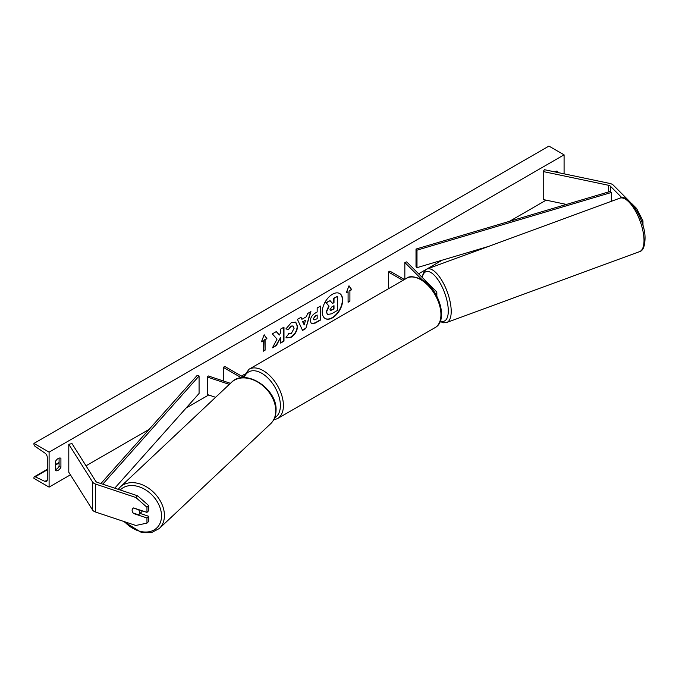 <?xml version="1.0" encoding="UTF-8"?>
<svg xmlns="http://www.w3.org/2000/svg" width="679" height="679" viewBox="0 0 679 679"><rect width="100%" height="100%" fill="white"/><g stroke="black" fill="none" stroke-linecap="round" stroke-linejoin="round"><path stroke-width="1.02" d="M628.89 200.755L613.307 185.163A6.858 3.955 0 0 0 612.212 184.34A6.858 3.955 0 0 0 609.708 183.423L544.388 169.699L543.217 171.558L543.217 199.541L566.447 204.421M621.956 197.776L610.336 186.148A3.429 1.978 0 0 0 609.793 185.74A3.429 1.978 0 0 0 608.537 185.282L543.217 171.558M635.544 208.733L636.546 208.402L642.971 220.887L642.971 225.725M642.971 220.887L641.579 221.354M636.546 208.402L631.962 203.819M133.89 513.248L133.602 513.536A4.286 3.03 45 0 1 132.116 510.243A4.286 3.03 45 0 1 132.804 508.452A4.286 3.03 45 0 1 133.602 507.934L146.961 512.39L146.961 507.255L148.676 505.541L148.676 510.676L146.961 512.39M148.676 505.541L137.54 495.772L135.825 497.486L95.578 484.068A6.858 3.955 180 0 1 94.16 483.44A6.858 3.955 180 0 1 92.565 481.997L68.791 444.278L68.791 472.261L92.565 509.98A6.858 3.955 180 0 0 94.16 511.423A6.858 3.955 180 0 0 95.578 512.051L135.825 525.47L146.961 523.119L146.961 517.984L133.602 513.536M137.54 495.772L97.292 482.353A3.429 1.978 180 0 1 96.579 482.039A3.429 1.978 180 0 1 95.781 481.318L72.008 443.608L68.791 444.278M146.961 523.119L148.676 521.404L148.676 516.269L140.044 513.4M148.676 516.269L146.961 517.984M135.825 497.486L146.961 507.255M230.453 383.329L208.334 375.962L207.265 377.032L207.265 394.516L215.599 397.3M229.332 384.382L207.265 377.032M244.185 377.643L224.8 366.456L223.281 367.331L241.427 377.804M223.281 367.331L223.281 380.944M435.943 294.499A5.143 2.971 0 0 0 436.843 292.819A5.143 2.971 0 0 0 436.147 291.342L406.696 261.882L404.845 262.501L404.845 279.281M422.041 279.697L404.845 262.501M388.38 288.787L388.38 272.007L389.89 271.133L404.421 279.519M388.38 272.007L402.91 280.393M332.464 317.84A14.446 8.343 120 0 0 341.902 305.109A14.446 8.343 120 0 0 339.687 293.532A14.446 8.343 120 0 0 332.464 294.245A14.446 8.343 120 0 0 323.017 306.976A14.446 8.343 120 0 0 325.233 318.553A14.446 8.343 120 0 0 332.464 317.84M325.088 318.468A14.446 8.343 120 0 0 332.158 317.67A14.446 8.343 120 0 0 341.554 305.075A14.446 8.343 120 0 0 339.534 293.447M55.457 461.423A5.356 3.089 -60 0 1 58.182 458.512A5.356 3.089 -60 0 1 60.864 458.24A5.356 3.089 -60 0 1 60.915 458.274L60.915 467.364A5.356 3.089 -60 0 1 55.508 470.547A5.356 3.089 -60 0 1 55.457 470.513L55.457 461.423M557.722 172.5L557.722 171.447A5.356 3.089 120 0 0 557.671 171.414A5.356 3.089 120 0 0 554.989 171.677A5.356 3.089 120 0 0 554.701 171.863M288.541 333.61L291.189 333.72L294.083 328.356L293.141 326.039L291.189 326.243L288.456 329.527L285.927 328.908L291.291 322.644L295.747 322.16L297.538 326.319C297.249 330.953 295.119 334.603 291.155 337.276L286.708 337.87L286.012 337.327L288.787 333.805M310.295 321.031L310.295 320.989C310.524 317.526 312.264 314.844 315.506 312.943L317.169 311.984L317.169 307.986L320.53 306.051L320.53 320.038L315.336 323.043L311.406 323.739L310.295 321.031M277.049 339.127L272.466 347.792L276.446 345.492L280.614 337.404L280.614 343.082L283.975 341.147L283.975 327.151L280.614 329.094L280.614 332.71L279.383 335.002L276.336 331.564L272.304 333.89L277.049 339.127M49.1 452.155L49.1 487.132L33.95 478.389L33.95 477.651A1.927 1.112 60 0 1 34.349 476.768A1.927 1.112 60 0 1 35.189 476.802L44.941 481.394A3.641 2.105 -120 0 0 46.528 481.453A3.641 2.105 -120 0 0 47.275 479.781L47.275 457.4A3.641 2.105 -120 0 0 44.941 453.088L35.189 446.426A1.927 1.112 60 0 1 33.95 444.142L33.95 443.404L49.1 452.155L564.079 154.829L564.079 173.832M49.1 487.132L70.404 474.833M86.012 465.819L149.117 429.383M186.105 408.028L208.682 394.991M241.461 376.073L244.313 374.426M418.612 273.798L442.216 260.167M509.505 221.32L546.154 200.152M349.906 290.722L351.722 289.67L348.998 285.791L346.273 292.819L348.089 291.775L348.089 302.265L349.906 301.213L349.906 290.722L349.906 301.213M261.449 341.792L264.173 334.764L266.906 338.643L265.09 339.695L265.09 350.186L263.265 351.238L263.265 340.739L261.449 341.792M301.892 319.291L306.585 316.584L307.443 313.605L310.906 311.602L305.779 328.568L302.562 330.427L297.436 319.376L301.018 317.314L301.892 319.291L300.839 317.416M555.897 172.118L555.897 171.286M59.09 458.113L59.09 466.32A5.356 3.089 -60 0 1 55.457 469.63M33.95 443.404L548.929 146.087L564.079 154.829M59.09 466.32L60.915 467.364M327.397 314.377L326.599 311.856L329.094 306.11L326.2 302.893L330.087 300.653L332.532 303.488L334 302.63L334 298.387L337.37 296.443L337.37 310.464L331.624 313.783L327.609 314.504M327.371 314.369L326.293 311.678L328.789 305.932L326.2 302.893M332.328 303.25L333.703 302.461L333.703 298.208L337.37 296.443M325.895 302.715L330.087 300.653M349.6 301.043L348.089 301.917M346.443 292.369L348.089 291.775M349.6 290.544L351.425 289.5L348.938 285.961M264.114 334.934L266.906 338.643M266.601 338.473L265.09 339.695M264.785 339.517L265.09 350.186M263.265 350.89L264.785 350.016M261.627 341.342L263.265 340.739M279.383 335.002L276.243 331.615M280.614 342.734L283.669 340.968L283.669 327.329M272.729 347.292L276.141 345.314L280.614 337.404M313.656 318.909L314.063 319.936L317.169 318.723L317.169 315.022L315.574 315.947L313.35 318.74L313.927 319.826M313.35 318.74L315.277 315.769L317.169 315.022M320.225 306.221L320.53 320.038M320.225 319.868L315.031 322.864L311.262 323.645M295.586 322.075L297.241 326.141C296.944 330.775 294.813 334.433 290.85 337.107L286.555 337.777M292.988 325.962L290.884 326.073L288.456 329.527M288.151 329.349L285.969 328.814M305.558 320.174L302.859 321.736L304.2 324.91L305.558 320.174L302.859 321.736M302.554 321.557L304.2 324.91M310.473 311.848L305.779 328.568M305.474 328.39L302.435 330.147M329.977 309.666L330.342 310.609L334 309.038L334 305.677L331.785 306.959L329.977 309.666M330.206 310.498L333.703 308.869L333.703 305.856M133.203 513.027L138.499 514.792A4.286 3.115 -133.3 0 0 138.839 514.529L141.622 511.907A4.286 3.115 -133.3 0 0 142.276 510.829M138.839 514.529A4.286 3.115 -133.3 0 0 139.619 512.645A4.286 3.115 -133.3 0 0 138.609 509.785L133.373 508.036M132.897 508.359A4.286 3.115 -133.3 0 0 132.193 510.167M416.015 249.057L416.015 266.55L416.991 267.653L416.991 250.161L416.015 249.057L610.336 191.402L611.312 192.496L611.312 201.315M488.591 246.401L416.991 267.653M611.312 192.496L416.991 250.161M100.891 483.558L197.165 375.411L199.074 375.979L199.074 393.464L114.759 488.176M102.75 484.178L199.074 375.979M610.336 186.148L610.336 191.402M608.537 185.282L608.537 191.928M95.578 484.068L95.578 512.051M92.565 481.997L92.565 509.98M406.551 278.297C409.191 275.835 414.292 276.268 421.863 279.595C438.787 288.583 448.878 320.454 435.035 327.634A28.493 16.449 -120 0 0 439.406 304.812A28.493 16.449 -120 0 0 420.793 279.706A28.493 16.449 -120 0 0 406.551 278.297L249.023 369.24A28.493 16.449 60 0 1 263.265 370.649A28.493 16.449 60 0 1 281.878 395.755A28.493 16.449 60 0 1 277.516 418.587L273.603 419.953M274.656 417.755A26.345 15.21 -120 0 0 279.035 396.731A26.345 15.21 -120 0 0 261.755 373.272A26.345 15.21 -120 0 0 244.134 377.617M643.981 239.135A28.493 11.025 -110.2 0 0 634.958 210.134A28.493 11.025 -110.2 0 0 619.91 198.158C627.583 192.615 645.169 218.986 645.05 237.989C644.872 246.282 643.047 250.831 639.559 251.637A28.493 11.025 -110.2 0 0 643.981 239.135M440.416 320.887A26.345 10.202 -110.2 0 0 448.259 309.59A26.345 10.202 -110.2 0 0 436.274 277.448A26.345 10.202 -110.2 0 0 422.27 277.456M619.91 198.158L427.108 268.994A28.493 11.025 69.8 0 1 442.156 280.97A28.493 11.025 69.8 0 1 451.179 309.98A28.493 11.025 69.8 0 1 446.757 322.474L639.559 251.637M44.941 481.394L47.267 480.053M35.189 476.802L47.275 469.817M55.457 465.098L59.09 463.002M120.225 490A26.345 19.165 46.7 0 1 145.968 490.094A26.345 19.165 46.7 0 1 161.509 516.396A26.345 19.165 46.7 0 1 148.412 531.852A26.345 19.165 46.7 0 1 124.52 521.701M123.238 521.268L141.741 532.642L151.409 532.667L159.285 528.525A28.493 20.726 -133.3 0 0 164.428 516.006A28.493 20.726 -133.3 0 0 147.98 487.794A28.493 20.726 -133.3 0 0 120.234 487.03L231.547 382.294A28.493 20.726 46.7 0 1 259.293 383.049A28.493 20.726 46.7 0 1 275.742 411.262A28.493 20.726 46.7 0 1 270.598 423.789C274.07 420.411 275.886 416.049 276.03 410.693C277.669 389.059 245.416 367.695 231.547 382.294M436.843 292.819L436.843 296.146M435.035 327.634L277.516 418.587M243.277 377.125L249.023 369.24M427.108 268.994L424.468 270.845L421.897 277.083M440.162 321.549L443.557 322.78L446.757 322.474M34.349 476.768L47.275 469.308M55.457 464.58L59.09 462.484M159.285 528.525L270.598 423.789M118.214 489.33L120.234 487.03"/></g></svg>
